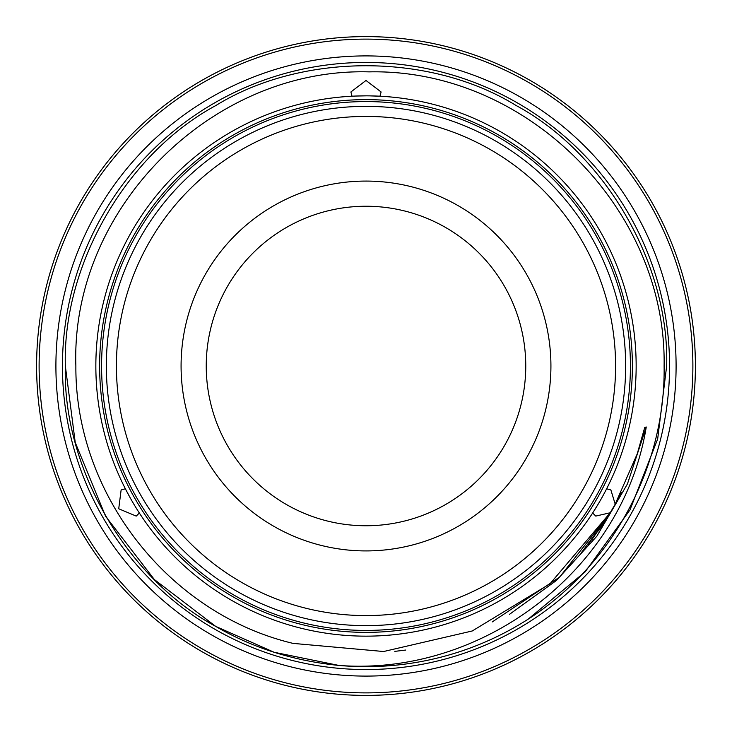 <?xml version="1.0" encoding="UTF-8"?>
<svg xmlns="http://www.w3.org/2000/svg" width="732" height="732" viewBox="0 0 732 732"><rect width="100%" height="100%" fill="white"/><g stroke="black" fill="none" stroke-linecap="round" stroke-linejoin="round"><path stroke-width="1.1" d="M101.574 366A264.426 264.426 0 0 0 366 630.426A264.426 264.426 0 0 0 630.426 366A264.426 264.426 0 0 0 366 101.574A264.426 264.426 0 0 0 101.574 366M55.907 366A310.094 310.094 0 0 0 366 676.093A310.094 310.094 0 0 0 676.093 366A310.094 310.094 0 0 0 366 55.907A310.094 310.094 0 0 0 55.907 366M669.551 366A303.551 303.551 0 0 0 366 62.449A303.551 303.551 0 0 0 62.449 366A303.551 303.551 0 0 0 366 669.551A303.551 303.551 0 0 0 669.551 366M550.922 366A184.922 184.922 0 0 1 366 550.922A184.922 184.922 0 0 1 181.079 366A184.922 184.922 0 0 1 366 181.079A184.922 184.922 0 0 1 550.922 366M525.759 366A159.759 159.759 0 0 1 366 525.759A159.759 159.759 0 0 1 206.241 366A159.759 159.759 0 0 1 366 206.241A159.759 159.759 0 0 1 525.759 366M106.35 366A259.65 259.65 0 0 1 366 106.35A259.65 259.65 0 0 1 625.65 366A259.65 259.65 0 0 1 366 625.65A259.65 259.65 0 0 1 106.35 366M116.415 366A249.585 249.585 0 0 1 366 116.415A249.585 249.585 0 0 1 615.585 366A249.585 249.585 0 0 1 366 615.585A249.585 249.585 0 0 1 116.415 366M692.884 366A326.884 326.884 0 0 0 366 39.116A326.884 326.884 0 0 0 39.116 366A326.884 326.884 0 0 0 366 692.884A326.884 326.884 0 0 0 692.884 366M36.6 366A329.4 329.4 0 0 1 366 36.6A329.4 329.4 0 0 1 695.4 366A329.4 329.4 0 0 1 366 695.4A329.4 329.4 0 0 1 36.6 366M632.375 366A266.375 266.375 0 0 0 366 99.625A266.375 266.375 0 0 0 99.625 366A266.375 266.375 0 0 0 366 632.375A266.375 266.375 0 0 0 632.375 366M95.846 366A270.154 270.154 0 0 1 366 95.846A270.154 270.154 0 0 1 636.154 366A270.154 270.154 0 0 1 366 636.154A270.154 270.154 0 0 1 95.846 366M528.129 619.19L585.207 571.774L629.978 509.911L657.665 438.99L666.66 366L657.665 438.99L629.978 509.911L585.207 571.774L528.129 619.19L585.207 571.774L629.978 509.911L657.665 438.99L666.66 366L657.665 438.99L629.978 509.911L585.207 571.774L528.129 619.19L585.207 571.774L629.978 509.911L657.665 438.99L666.66 366C669.624 264.801 605.456 153.656 516.325 105.628C430.169 52.457 301.831 52.457 215.675 105.628C126.545 153.656 62.376 264.801 65.34 366C62.376 467.199 126.545 578.344 215.675 626.372C252.513 647.866 293.569 660.877 338.843 665.425A300.66 300.66 0 0 0 528.129 619.19C612.858 564.866 665.672 466.11 664.107 366C666.815 209.068 526.601 68.369 369.038 71.873C211.932 67.463 70.519 208.583 75.872 366C74.975 493.826 168.543 613.718 293.029 643.382L383.632 651.517L472.25 630.975L550.016 583.77L610.232 512.748L595.784 516.087L592.646 513.004L597.998 504.421M352.01 96.212L350.903 91.958L366 80.465L381.098 91.958L379.99 96.212L369.88 95.883M139.355 513.004L136.216 516.097L118.721 508.767L121.128 489.946L125.364 488.784L130.131 497.705M206.763 621.029L215.675 626.372L274.088 652.258L338.843 665.425L274.088 652.258L215.675 626.372L154.379 579.561L105.628 516.325L75.24 442.485L65.34 366C62.376 264.801 126.545 153.656 215.675 105.628C301.831 52.457 430.169 52.457 516.325 105.628C605.456 153.656 669.624 264.801 666.66 366C669.624 264.801 605.456 153.656 516.325 105.628C430.169 52.457 301.831 52.457 215.675 105.628C126.545 153.656 62.376 264.801 65.34 366C62.376 264.801 126.545 153.656 215.675 105.628C301.831 52.457 430.169 52.457 516.325 105.628C605.456 153.656 669.624 264.801 666.66 366C669.624 264.801 605.456 153.656 516.325 105.628C430.169 52.457 301.831 52.457 215.675 105.628C126.545 153.656 62.376 264.801 65.34 366L75.24 442.485L105.628 516.325L154.379 579.561L215.675 626.372L274.088 652.258L338.843 665.425L274.088 652.258L215.675 626.372L154.379 579.561L105.628 516.325L75.24 442.485L65.34 366L75.24 442.485L105.628 516.325L154.379 579.561L215.675 626.372M366 95.846L356.008 96.038M606.636 488.784L610.872 489.946L615.2 504.156L610.232 512.748M607.194 518.073L581.583 552.376M615.2 504.156L637.224 453.913L644.718 427.497L646.255 426.985C623.051 569.926 482.278 676.56 338.843 665.425M394.804 651.37L405.729 650.053M509.408 614.395L556.421 580.485L596.818 536.254L627.443 483.943L646.255 426.985M587.805 544.892L605.648 520.123M605.748 519.967L610.47 512.391M615.063 504.43L621.303 492.554M592.115 539.402L610.451 512.418M615.703 503.25L620.416 494.32M598.328 530.965L610.397 512.501L599.041 529.95M615.173 504.22L616.637 501.53M615.145 504.257L617.863 499.242M492.233 621.935L559.605 577.118L609.116 514.587"/></g></svg>
